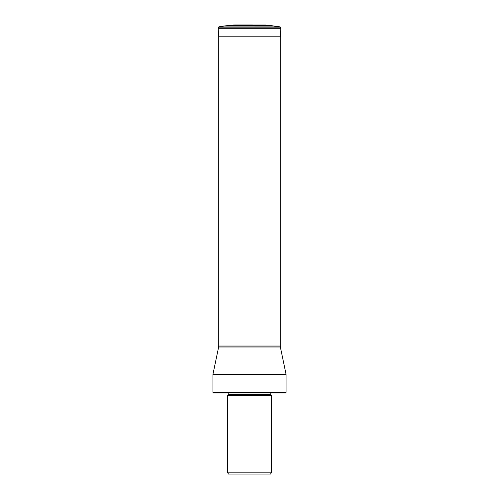 <?xml version="1.0" encoding="UTF-8"?>
<svg xmlns="http://www.w3.org/2000/svg" width="499" height="499" viewBox="0 0 499 499"><rect width="100%" height="100%" fill="white"/><g stroke="black" fill="none" stroke-linecap="round" stroke-linejoin="round"><path stroke-width="0.75" d="M218.749 36.196L218.749 346.044L280.251 346.044L280.251 37.313L280.812 28.312L280.332 36.196L218.668 36.196L218.188 28.312A2.314 2.314 0 0 1 218.188 28.25A2.314 2.314 0 0 0 218.188 28.312L218.668 36.196M218.188 28.312L280.812 28.312A2.314 2.314 0 0 0 280.812 28.25L280.101 26.877L218.805 26.902M280.831 27.819L218.169 27.819L218.899 26.877L218.188 28.25L280.812 28.25M243.044 25.368L227.22 25.711L271.78 25.711L280.101 26.877L271.78 25.711L255.956 25.368M227.22 25.711A54.198 54.198 -90 0 0 218.899 26.877A54.198 54.198 0 0 1 227.22 25.711L232.79 25.368L266.21 25.368L266.198 25.711M233.47 25.019A0.929 0.929 0 0 0 232.79 25.368A0.929 0.929 0 0 1 233.47 25.019A54.541 54.541 90 0 1 236.208 24.95L238.946 25.019A54.541 54.541 0 0 0 233.47 25.019L265.53 25.019A0.929 0.929 0 0 1 266.21 25.368M265.53 25.019L260.054 25.019M280.251 346.044A4.641 4.641 0 0 0 280.351 346.992L218.649 346.992A4.641 4.641 0 0 0 218.749 346.044M286.07 392.376L285.49 392.956L213.51 392.956L212.93 392.376L286.07 392.376L286.07 374.381L212.93 374.381L218.649 346.992M286.07 374.381L280.351 346.992M271.618 395.514L227.382 395.514L227.382 472.185L271.618 472.185L271.618 395.514L270.938 394.834L228.062 394.834L228.199 394.509L270.801 394.509L270.938 394.834M227.382 472.185L228.461 474.05L270.539 474.05L271.618 472.185M218.899 26.877L218.188 28.25M280.812 28.312L280.332 36.196M236.208 24.95L252.457 24.95M212.93 392.376L212.93 374.381M270.801 392.956L270.801 394.509M228.199 392.956L228.199 394.509M228.062 394.834L227.382 395.514"/></g></svg>
